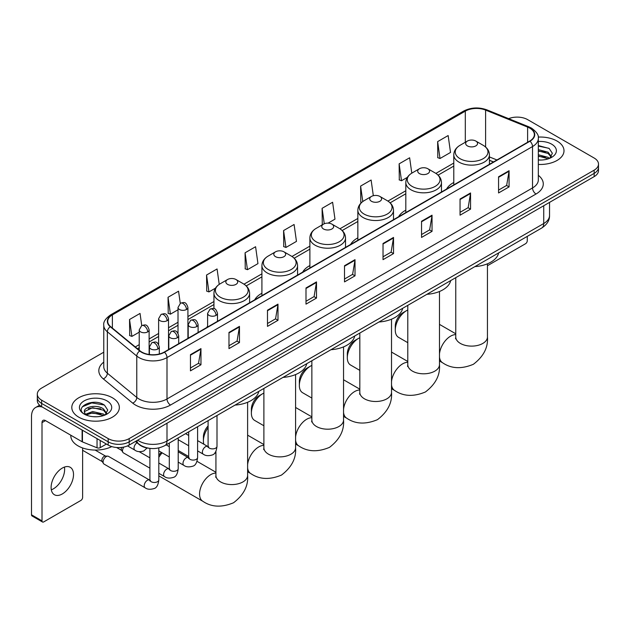 <?xml version="1.0" encoding="UTF-8"?>
<svg xmlns="http://www.w3.org/2000/svg" width="630" height="630" viewBox="0 0 630 630"><rect width="100%" height="100%" fill="white"/><g stroke="black" fill="none" stroke-linecap="round" stroke-linejoin="round"><path stroke-width="0.94" d="M207.601 326.175A26.239 15.151 0 0 0 206.742 327.521M261.915 293.257A26.239 15.151 0 0 0 254.709 299.825M309.881 265.569A26.239 15.151 0 0 0 302.676 272.136M357.848 237.872A26.239 15.151 0 0 0 350.642 244.44M405.815 210.176A26.239 15.151 0 0 0 398.609 216.751M453.781 182.487A26.239 15.151 0 0 0 446.576 189.055M493.447 161.997L489.431 160.366M148.83 448.237A14.852 8.576 180 0 1 139.427 444.733L135.45 441.449M103.769 352.202L41.651 388.064A14.852 8.576 0 0 0 37.304 394.128L37.304 400.601A14.852 8.576 0 0 0 41.651 406.665L108.179 445.071A14.852 8.576 0 0 0 129.181 445.071L594.153 176.628A14.852 8.576 0 0 0 598.5 170.557L598.5 167.328A14.852 8.576 0 0 1 594.153 173.392A14.852 8.576 0 0 0 598.5 167.328L598.5 164.091A14.852 8.576 0 0 0 594.153 158.028L527.625 119.621A14.852 8.576 0 0 0 508.63 118.653M37.304 394.128A14.852 8.576 0 0 0 41.651 400.192L108.179 438.598A14.852 8.576 0 0 0 129.181 438.598L129.181 441.835L594.153 173.392L129.181 441.835A14.852 8.576 0 0 1 108.179 441.835A14.852 8.576 0 0 0 129.181 441.835L129.181 445.071M41.651 400.192L41.651 403.428L108.179 441.835L41.651 403.428A14.852 8.576 0 0 1 37.304 397.365A14.852 8.576 0 0 0 41.651 403.428L41.651 406.665M557.038 141.049A23.767 13.718 0 0 0 538.233 137.08A23.767 13.718 0 0 1 557.038 141.049A23.767 13.718 0 0 1 564 150.751A23.767 13.718 0 0 0 557.038 141.049M112.376 397.766A23.767 13.718 0 0 0 86.475 394.797A23.767 13.718 0 0 0 71.804 407.468A23.767 13.718 0 0 0 78.766 417.17A23.767 13.718 0 0 0 104.667 420.147A23.767 13.718 0 0 0 119.338 407.468A23.767 13.718 0 0 0 112.376 397.766A23.767 13.718 0 0 0 86.475 394.797A23.767 13.718 0 0 0 71.804 407.468A23.767 13.718 0 0 0 78.766 417.17A23.767 13.718 0 0 0 104.667 420.147A23.767 13.718 0 0 0 119.338 407.468A23.767 13.718 0 0 0 112.376 397.766M529.728 128.111A15.845 9.151 180 0 1 534.366 134.576A15.845 9.151 180 0 1 529.728 141.049L164.194 352.083A15.845 9.151 180 0 1 140.018 350.863L110.596 326.608A15.845 9.151 180 0 1 107.73 321.363A15.845 9.151 180 0 1 112.376 314.89L465.31 111.124A15.845 9.151 180 0 1 485.604 110.1L527.609 127.087A15.845 9.151 180 0 1 529.728 128.111M530.003 127.945A16.238 9.379 0 0 0 527.838 126.898L485.824 109.911A16.238 9.379 0 0 0 465.027 110.967L112.093 314.732A16.238 9.379 0 0 0 110.274 326.742L139.687 350.997A16.238 9.379 0 0 0 164.477 352.249L530.003 141.207A16.238 9.379 0 0 0 530.003 127.945M190.457 354.674L190.457 370.842L200.962 364.778L200.962 348.611L190.457 354.674M190.457 367.975L198.544 363.305L200.915 349.146A3.961 2.284 -120 0 0 200.962 348.611M198.474 363.345L200.962 364.778M228.973 332.435L228.973 348.611L239.471 342.547L239.471 326.371L228.973 332.435M228.973 345.736L237.061 341.066L239.431 326.907A3.961 2.284 -120 0 0 239.471 326.371M236.99 341.106L239.471 342.547M267.482 310.204L267.482 326.371L277.988 320.308L277.988 304.132L267.482 310.204M267.482 323.505L275.57 318.835L277.948 304.676A3.961 2.284 -120 0 0 277.988 304.132M275.499 318.875L277.988 320.308M305.999 287.965L305.999 304.132L316.504 298.069L316.504 281.901L305.999 287.965M305.999 301.266L314.086 296.596L316.457 282.437A3.961 2.284 -120 0 0 316.504 281.901M314.016 296.635L316.504 298.069M498.566 176.786L498.566 192.961L509.072 186.897L509.072 170.722L498.566 176.786M498.566 190.087L506.654 185.417L509.024 171.258A3.961 2.284 -120 0 0 509.072 170.722M506.583 185.456L509.072 186.897M460.05 199.025L460.05 215.192L470.555 209.129L470.555 192.961L460.05 199.025M460.05 212.326L468.145 207.656L470.515 193.497A3.961 2.284 -120 0 0 470.555 192.961M468.074 207.695L470.555 209.129M421.541 221.256L421.541 237.431L432.038 231.368L432.038 215.192L421.541 221.256M421.541 234.557L429.628 229.887L431.999 215.728A3.961 2.284 -120 0 0 432.038 215.192M429.558 229.934L432.038 231.368M383.024 243.495L383.024 259.662L393.529 253.599L393.529 237.431L383.024 243.495M383.024 256.796L391.112 252.126L393.482 237.967A3.961 2.284 -120 0 0 393.529 237.431M391.041 252.165L393.529 253.599M344.508 265.726L344.508 281.901L355.013 275.838L355.013 259.662L344.508 265.726M344.508 279.035L352.603 274.357L354.974 260.206A3.961 2.284 -120 0 0 355.013 259.662M352.532 274.404L355.013 275.838M538.327 164.43A23.767 13.718 0 0 0 564 150.751A23.767 13.718 0 0 1 538.327 164.43M129.181 438.598L594.153 170.155A14.852 8.576 0 0 0 598.5 164.091M219.232 284.374L217.066 268.963L206.561 275.026L206.734 291.099M180.259 303.345L178.55 291.202L168.045 297.266L168.218 313.338M141.742 325.576L140.041 313.433L129.536 319.497L129.701 335.57M328.088 223.13L334.979 219.153L332.608 202.254L322.103 208.317L322.269 224.398M373.322 195.709L371.117 180.022L360.62 186.086L360.785 202.159M411.792 173.155L409.634 157.784L399.129 163.847L399.302 179.92M437.645 141.616L440.016 158.508L450.521 152.444L448.151 135.552L437.645 141.616L437.811 157.689M245.078 252.795L247.448 269.687L257.954 263.623L255.583 246.724L245.078 252.795L245.243 268.868M283.587 230.556L285.957 247.456L296.462 241.392L294.092 224.493L283.587 230.556L283.76 246.629M285.957 247.456L283.587 246.566M322.741 224.571L322.103 224.335M322.103 208.317L324.269 223.752M361.612 202.466L360.62 202.096M360.62 186.086L362.786 201.537M399.129 163.847L401.499 180.747L407.342 177.369M401.499 180.747L399.129 179.857M440.016 158.508L437.645 157.626M247.448 269.687L245.078 268.805M206.561 275.026L208.932 291.926L215.476 288.146M208.932 291.926L206.561 291.036M168.045 297.266L170.423 314.157L178.014 309.779M170.423 314.157L168.045 313.275M129.536 319.497L131.906 336.396L139.222 332.175M131.906 336.396L129.536 335.507M538.327 159.902L541.28 160.052M538.327 154.767L548.139 157.35L549.447 158.398M538.327 156.051L548.376 158.799M538.327 149.633L548.139 152.216L551.36 156.657M538.327 150.916L548.139 153.499L551.1 156.988M538.327 160.004A16.144 9.316 0 0 0 551.644 157.343A16.144 9.316 0 0 0 551.644 144.16A16.144 9.316 0 0 0 538.327 141.498M549.832 158.24L552.36 153.279L549.163 148.459L538.327 145.569M538.327 146.073L548.943 148.31M538.327 151.208L545.375 152.082M538.327 156.342L545.375 157.216M487.447 265.387A2.473 1.433 120 0 0 488.415 265.167L525.522 243.739A2.473 1.433 120 0 0 527.278 240.707L527.278 236.376M395.278 330.096L395.278 326.049A10.891 6.292 -60 0 1 402.98 312.708L406.484 310.684A15.845 9.151 120 0 0 395.278 330.096A15.845 9.151 120 0 0 398.562 337.349L407.791 342.681M467.405 145.9A5.946 3.433 0 0 0 475.808 145.9A5.946 3.433 0 0 0 475.808 141.049L483.186 145.31A16.372 9.458 0 0 1 483.186 158.673A16.372 9.458 0 0 1 460.026 158.673A16.372 9.458 0 0 1 460.026 145.31C455.994 147.703 453.915 150.885 453.781 154.854A17.829 10.293 0 0 0 459.002 162.13A17.829 10.293 0 0 0 478.43 164.359A17.829 10.293 0 0 0 489.431 154.854C489.297 150.885 487.218 147.703 483.186 145.31L475.808 141.049A5.946 3.433 0 0 0 467.405 141.049A5.946 3.433 0 0 0 467.405 145.9M474.878 266.624A27.232 15.726 0 0 0 498.645 252.906M407.791 310.023A15.845 9.151 120 0 0 406.484 310.684L402.98 312.708M347.311 357.785L347.311 353.745A10.891 6.292 -60 0 1 355.013 340.405L358.517 338.381A15.845 9.151 120 0 0 347.311 357.785A15.845 9.151 120 0 0 350.595 365.038L359.825 370.369M419.438 173.589A5.946 3.433 0 0 0 427.841 173.589A5.946 3.433 0 0 0 427.841 168.738L435.22 172.998A16.372 9.458 0 0 1 435.22 186.37A16.372 9.458 0 0 1 412.059 186.37A16.372 9.458 0 0 1 412.059 172.998C408.027 175.392 405.948 178.573 405.815 182.542A17.829 10.293 0 0 0 411.036 189.819A17.829 10.293 0 0 0 430.463 192.055A17.829 10.293 0 0 0 441.465 182.542C441.331 178.573 439.252 175.392 435.22 172.998L427.841 168.738A5.946 3.433 0 0 0 419.438 168.738A5.946 3.433 0 0 0 419.438 173.589M426.912 294.32A27.232 15.726 0 0 0 450.678 280.594M359.825 337.711A15.845 9.151 120 0 0 358.517 338.381L355.013 340.405M299.344 385.481L299.344 381.441A10.891 6.292 -60 0 1 307.046 368.093L310.551 366.077A15.845 9.151 120 0 0 299.344 385.481A15.845 9.151 120 0 0 302.628 392.734L311.858 398.065M371.472 201.285A5.946 3.433 0 0 0 379.874 201.285A5.946 3.433 0 0 0 379.874 196.434L387.253 200.694A16.372 9.458 0 0 1 387.253 214.066A16.372 9.458 0 0 1 364.093 214.066A16.372 9.458 0 0 1 364.093 200.694C360.061 203.088 357.982 206.27 357.848 210.239A17.829 10.293 0 0 0 363.069 217.515A17.829 10.293 0 0 0 382.497 219.744A17.829 10.293 0 0 0 393.498 210.239C393.364 206.27 391.285 203.088 387.253 200.694L379.874 196.434A5.946 3.433 0 0 0 371.472 196.434A5.946 3.433 0 0 0 371.472 201.285M378.945 322.009A27.232 15.726 0 0 0 402.704 308.291M311.858 365.408A15.845 9.151 120 0 0 310.551 366.077L307.046 368.093M251.378 413.178L251.378 409.13A10.891 6.292 -60 0 1 259.08 395.79L262.584 393.766A15.845 9.151 120 0 0 251.378 413.178A15.845 9.151 120 0 0 254.662 420.43L263.891 425.762M323.505 228.981A5.946 3.433 0 0 0 331.908 228.981A5.946 3.433 0 0 0 331.908 224.13L339.286 228.391A16.372 9.458 0 0 1 339.286 241.755A16.372 9.458 0 0 1 316.126 241.755A16.372 9.458 0 0 1 316.126 228.391C312.094 230.785 310.007 233.966 309.881 237.927A17.829 10.293 0 0 0 315.102 245.212A17.829 10.293 0 0 0 334.53 247.44A17.829 10.293 0 0 0 345.531 237.927C345.398 233.966 343.318 230.785 339.286 228.391L331.908 224.13A5.946 3.433 0 0 0 323.505 224.13A5.946 3.433 0 0 0 323.505 228.981M330.978 349.705A27.232 15.726 0 0 0 354.737 335.987M263.891 393.096A15.845 9.151 120 0 0 262.584 393.766L259.08 395.79M208.089 427.644A15.845 9.151 120 0 0 203.411 440.866L203.411 436.826A10.891 6.292 -60 0 1 208.089 425.943M203.411 440.866A15.845 9.151 120 0 0 203.86 444.229M275.538 256.67A5.946 3.433 0 0 0 283.941 256.67A5.946 3.433 0 0 0 283.941 251.819L291.32 256.079A16.372 9.458 0 0 1 291.32 269.451A16.372 9.458 0 0 1 268.159 269.451A16.372 9.458 0 0 1 268.159 256.079C264.127 258.473 262.041 261.655 261.915 265.624A17.829 10.293 0 0 0 267.136 272.9A17.829 10.293 0 0 0 286.555 275.129A17.829 10.293 0 0 0 297.565 265.624C297.431 261.655 295.352 258.473 291.32 256.079L283.941 251.819A5.946 3.433 0 0 0 275.538 251.819A5.946 3.433 0 0 0 275.538 256.67M283.012 377.394A27.232 15.726 0 0 0 306.771 363.675M158.815 455.214A10.891 6.292 -60 0 1 161.414 452.411M162.154 452.836A15.845 9.151 120 0 0 158.815 457.364M227.572 284.366A5.946 3.433 0 0 0 235.974 284.366A5.946 3.433 0 0 0 235.974 279.515L243.353 283.776A16.372 9.458 0 0 1 243.353 297.147A16.372 9.458 0 0 1 220.193 297.147A16.372 9.458 0 0 1 220.193 283.776C216.161 286.17 214.074 289.351 213.948 293.32A17.829 10.293 0 0 0 219.169 300.597A17.829 10.293 0 0 0 238.589 302.825A17.829 10.293 0 0 0 249.598 293.32C249.464 289.351 247.385 286.17 243.353 283.776L235.974 279.515A5.946 3.433 0 0 0 227.572 279.515A5.946 3.433 0 0 0 227.572 284.366M235.045 405.09A27.232 15.726 0 0 0 258.804 391.372M149.901 468.161L123.417 452.876A4.457 2.575 -60 0 1 122.866 452.324A4.457 2.575 -60 0 1 122.496 450.836A4.457 2.575 -60 0 1 123.866 447.04M122.866 452.324L121.535 450.19A3.221 1.858 -60 0 1 121.275 449.111A3.221 1.858 -60 0 1 121.669 447.41M103.099 462.034A4.457 2.575 -60 0 1 106.249 456.577A4.457 2.575 -60 0 1 107.722 456.144A4.457 2.575 -60 0 1 108.478 456.356L149.586 480.084A4.457 2.575 -60 0 0 147.554 480.194A4.457 2.575 -60 0 0 147.357 480.304A4.457 2.575 -60 0 0 144.443 484.234A4.457 2.575 -60 0 0 145.128 487.801L104.021 464.074A4.457 2.575 -60 0 1 103.47 463.522A4.457 2.575 -60 0 1 103.099 462.034M103.47 463.522L102.139 461.388A3.221 1.858 -60 0 1 101.871 460.309A3.221 1.858 -60 0 1 104.147 456.372A3.221 1.858 -60 0 1 105.218 456.065L107.722 456.144M64.425 467.082A15.845 9.151 -60 0 1 53.424 488.817A15.845 9.151 -60 0 1 51.306 489.809M62.307 493.952A15.845 9.151 120 0 0 72.663 479.989A15.845 9.151 120 0 0 70.237 467.287A15.845 9.151 120 0 0 62.307 468.074A15.845 9.151 120 0 0 51.959 482.037A15.845 9.151 120 0 0 54.385 494.731A15.845 9.151 120 0 0 62.307 493.952M100.209 440.472L100.209 447.647L106.423 444.055M42.391 407.09A19.806 11.434 -120 0 0 35.603 407.5A19.806 11.434 -120 0 0 31.5 416.572L31.5 514.812L42.005 520.876L42.005 422.635A4.953 2.859 60 0 1 43.029 420.367A4.953 2.859 60 0 1 45.502 420.612L82.113 441.748L82.113 430.022M42.005 520.876A2.473 1.433 120 0 0 42.517 522.01L32.012 515.946A2.473 1.433 -60 0 1 31.5 514.812M42.517 522.01A2.473 1.433 120 0 0 43.754 521.884L80.868 500.456A2.473 1.433 120 0 0 82.617 497.424L82.617 447.954M100.209 447.647A2.473 1.433 180 0 1 97.044 447.804L82.443 441.906A2.473 1.433 180 0 1 82.113 441.748M70.812 435.22L70.812 435.771A24.759 14.293 0 0 0 78.065 445.883A24.759 14.293 0 0 0 111.754 446.591M92.886 416.658L96.618 416.769M85.467 414.296L92.673 411.54L103.485 414.067L104.793 415.123M86.137 414.981L92.673 412.823L103.722 415.516M85.585 414.792L84.428 412.083A11.19 6.457 0 0 0 86.231 415.076M106.698 413.374L103.485 408.933C96.768 403.924 82.947 407.019 84.428 412.083L84.381 411.587M84.451 412.24L84.766 411.406L92.673 407.689L103.485 410.217L106.446 413.713M105.178 414.965L107.706 409.996L104.509 405.177C93.185 397.034 73.056 407.76 84.68 414.343L85.255 414.69M106.99 400.885A16.144 9.316 0 0 0 84.16 400.885A16.144 9.316 0 0 0 84.16 414.06A16.144 9.316 0 0 0 106.99 414.06A16.144 9.316 0 0 0 106.99 400.885M82.317 406.799L91.799 402.909L104.289 405.027M88.239 408.689L91.799 408.043L100.713 408.807M88.239 413.823L91.799 413.178L100.713 413.941M137.655 440.181A19.806 11.434 0 0 0 138.986 441.024A19.806 11.434 0 0 0 166.997 441.024L543.729 223.524A19.806 11.434 0 0 0 549.533 215.436C549.675 220.35 547.06 224.556 541.682 228.052L164.95 445.56A9.907 5.717 60 0 0 166.997 441.024L166.997 423.242M543.729 205.734L543.729 223.524A9.907 5.717 60 0 1 541.682 228.052M136.852 440.638A9.907 6.623 129.5 0 0 138.584 443.859L135.576 441.378M594.153 176.628L594.153 170.155M108.179 445.071L108.179 438.598M538.327 175.329A24.759 14.293 180 0 1 536.028 194.008L170.502 405.043A4.953 2.859 60 0 1 166.997 398.979L532.531 187.945A19.806 11.434 0 0 0 538.327 179.857L538.327 138.458A19.806 11.434 180 0 1 532.531 146.546A4.953 2.859 -120 0 0 530.003 141.207M170.502 405.043A24.759 14.293 180 0 1 135.489 405.043A24.759 14.293 180 0 1 132.709 403.137L103.296 378.882A24.759 14.293 180 0 1 103.769 362.108M138.986 398.979A19.806 11.434 0 0 0 166.997 398.979L166.997 357.58A19.806 11.434 180 0 1 136.765 356.052L107.352 331.797A19.806 11.434 180 0 1 103.769 325.245L103.769 366.644A19.806 11.434 0 0 0 107.352 373.204L136.765 397.451A19.806 11.434 0 0 0 138.986 398.979M538.327 138.458C538.989 135.363 536.713 131.914 531.499 128.111L528.901 126.843A4.953 2.315 112 0 0 527.838 126.898M528.901 126.843L486.888 109.864C478.69 106.958 470.901 107.384 463.53 111.124A4.953 2.859 60 0 1 465.027 110.967M112.093 314.732A4.953 2.859 -120 0 0 110.596 314.89C105.454 318.583 103.186 322.032 103.769 325.245M110.274 326.742A4.953 3.315 129.5 0 0 107.352 331.797L107.352 373.204A4.953 3.315 -50.5 0 1 103.296 378.882M486.888 109.864A4.953 2.315 112 0 0 485.824 109.911M139.687 350.997A4.953 3.315 129.5 0 0 136.765 356.052L136.765 397.451A4.953 3.315 -50.5 0 1 132.709 403.137M164.477 352.249A4.953 2.859 60 0 1 166.997 357.58L532.531 146.546L532.531 187.945A4.953 2.859 60 0 0 536.028 194.008M112.376 314.89L112.376 328.072M527.609 127.087L527.609 142.27M485.604 110.1L485.604 147.018M496.952 159.973L489.431 156.933M465.31 111.124L465.31 142.254M453.781 163.06L435.873 173.4M405.815 190.756L387.907 201.096M357.848 218.452L339.94 228.784M309.881 246.141L291.974 256.481M261.915 273.837L244.007 284.177M213.948 301.534L187.913 316.559M178.014 322.276L168.517 327.757M158.618 333.475L149.121 338.956M139.222 344.673L135.269 346.949M344.508 266.238L354.974 260.206M383.024 244.007L393.482 237.967M421.541 221.768L431.999 215.728M460.05 199.537L470.515 193.497M498.566 177.298L509.024 171.258M305.999 288.477L316.457 282.437M267.482 310.716L277.948 304.676M228.973 332.947L239.431 326.907M190.457 355.186L200.915 349.146M487.447 263.805L487.447 336.963A15.845 9.151 180 0 1 482.808 343.437A15.845 9.151 180 0 1 460.404 343.437A15.845 9.151 180 0 1 455.758 336.963L455.553 338.838M439.48 353.879A15.845 9.151 -60 0 1 450.6 336.16A15.845 9.151 -60 0 1 455.758 334.632M487.447 336.963C488.266 347.39 483.58 356.493 473.374 364.29C461.53 369.227 451.293 368.739 442.677 362.817A15.845 9.151 -60 0 1 439.48 357.139M439.48 291.493L439.48 364.66A15.845 9.151 180 0 1 434.842 371.125A15.845 9.151 180 0 1 412.437 371.125A15.845 9.151 180 0 1 407.791 364.66L407.586 366.526M391.514 381.575A15.845 9.151 -60 0 1 402.633 363.849A15.845 9.151 -60 0 1 407.791 362.329M439.48 364.66C440.299 375.078 435.613 384.19 425.408 391.978C413.563 396.924 403.326 396.427 394.711 390.513A15.845 9.151 -60 0 1 391.514 384.835M391.514 319.19L391.514 392.356A15.845 9.151 180 0 1 386.875 398.822A15.845 9.151 180 0 1 364.471 398.822A15.845 9.151 180 0 1 359.825 392.356L359.62 394.223M343.547 409.272A15.845 9.151 -60 0 1 354.666 391.545A15.845 9.151 -60 0 1 359.825 390.017M391.514 392.356C392.332 402.775 387.647 411.878 377.441 419.674C365.597 424.612 355.359 424.124 346.744 418.202A15.845 9.151 -60 0 1 343.547 412.532M343.547 346.886L343.547 420.045A15.845 9.151 180 0 1 338.909 426.518A15.845 9.151 180 0 1 316.504 426.518A15.845 9.151 180 0 1 311.858 420.045L311.653 421.919M295.58 436.96A15.845 9.151 -60 0 1 306.7 419.241A15.845 9.151 -60 0 1 311.858 417.714M343.547 420.045C344.366 430.471 339.68 439.575 329.474 447.371C317.63 452.308 307.393 451.82 298.777 445.898A15.845 9.151 -60 0 1 295.58 440.22M295.58 374.574L295.58 447.741A15.845 9.151 180 0 1 290.942 454.206A15.845 9.151 180 0 1 268.537 454.206A15.845 9.151 180 0 1 263.891 447.741L263.686 449.607M247.614 464.656A15.845 9.151 -60 0 1 258.733 446.93A15.845 9.151 -60 0 1 263.891 445.41M295.58 447.741C296.399 458.16 291.706 467.271 281.508 475.059C269.664 480.005 259.426 479.509 250.811 473.595A15.845 9.151 -60 0 1 247.614 467.917M247.614 402.271L247.614 475.437A15.845 9.151 180 0 1 242.975 481.903A15.845 9.151 180 0 1 220.571 481.903A15.845 9.151 180 0 1 215.925 475.437L215.72 477.304M247.614 475.437C248.433 485.856 243.739 494.959 233.541 502.756C221.697 507.693 211.459 507.205 202.844 501.283A15.845 9.151 -60 0 1 200.411 488.589A15.845 9.151 -60 0 1 210.766 474.626A15.845 9.151 -60 0 1 215.925 473.099M216.051 315.394A4.953 2.859 0 0 0 217.5 313.37C215.491 307.023 213.539 308.291 210.073 309.086A4.953 2.859 60 0 1 212.546 309.33A4.953 2.859 -120 0 1 216.051 315.394A4.953 2.859 0 0 1 209.05 315.394A4.953 2.859 0 0 1 207.601 313.37L210.073 309.086M197.607 450.907L203.317 454.206A4.457 2.575 -60 0 1 202.632 450.639A4.457 2.575 -60 0 1 205.545 446.709A4.457 2.575 -60 0 1 205.742 446.599A4.457 2.575 -60 0 1 207.774 446.489L197.607 440.622M208.349 446.938L207.947 447.269L208.089 446.308A4.457 2.575 -0 0 0 209.396 448.127A4.457 2.575 -0 0 0 215.499 448.237A4.457 2.575 -0 0 0 217.004 446.308C216.397 451.482 214.791 454.372 212.2 454.978C208.475 456.104 205.514 455.852 203.317 454.206M196.654 326.592A4.953 2.859 0 0 0 198.103 324.576C196.095 318.221 194.142 319.489 190.677 320.284A4.953 2.859 60 0 1 193.15 320.528A4.953 2.859 -120 0 1 196.654 326.592A4.953 2.859 0 0 1 189.654 326.592A4.953 2.859 0 0 1 188.205 324.576L190.677 320.284M178.211 462.105L183.921 465.405A4.457 2.575 -60 0 1 183.236 461.837A4.457 2.575 -60 0 1 186.149 457.908A4.457 2.575 -60 0 1 186.346 457.797A4.457 2.575 -60 0 1 188.378 457.687L178.211 451.82M188.953 458.136L188.551 458.467L188.693 457.506A4.457 2.575 -0 0 0 190 459.325A4.457 2.575 -0 0 0 196.095 459.435A4.457 2.575 -0 0 0 197.607 457.506C197.001 462.68 195.394 465.57 192.804 466.176C189.079 467.31 186.118 467.05 183.921 465.405M177.258 337.79A4.953 2.859 0 0 0 178.707 335.774C176.699 329.419 174.746 330.687 171.281 331.482A4.953 2.859 60 0 1 173.754 331.726A4.953 2.859 -120 0 1 177.258 337.79A4.953 2.859 0 0 1 170.257 337.79A4.953 2.859 0 0 1 168.801 335.774L171.281 331.482M158.815 473.311L164.524 476.603A4.457 2.575 -60 0 1 163.839 473.035A4.457 2.575 -60 0 1 166.753 469.106A4.457 2.575 -60 0 1 166.95 468.996A4.457 2.575 -60 0 1 168.982 468.885L158.815 463.019M169.557 469.334L169.155 469.665L169.297 468.704A4.457 2.575 -0 0 0 170.604 470.523A4.457 2.575 -0 0 0 176.699 470.634A4.457 2.575 -0 0 0 178.211 468.704C177.597 473.878 175.998 476.768 173.407 477.375C169.683 478.509 166.722 478.249 164.524 476.603M157.862 348.988A4.953 2.859 0 0 0 159.311 346.973C157.303 340.617 155.35 341.885 151.885 342.681A4.953 2.859 60 0 1 154.358 342.925A4.953 2.859 -120 0 1 157.862 348.988A4.953 2.859 0 0 1 150.853 348.988A4.953 2.859 0 0 1 149.404 346.973L151.885 342.681M150.161 480.533L149.759 480.863L149.901 479.902A4.457 2.575 -0 0 0 151.208 481.722A4.457 2.575 -0 0 0 157.303 481.832A4.457 2.575 -0 0 0 158.815 479.902C158.201 485.076 156.602 487.966 154.004 488.573C150.286 489.707 147.326 489.447 145.128 487.801M186.464 309.511A4.953 2.859 0 0 0 187.913 307.487C185.905 301.14 183.952 302.408 180.487 303.203A4.953 2.859 60 0 1 182.96 303.447A4.953 2.859 -120 0 1 186.464 309.511A4.953 2.859 0 0 1 179.463 309.511A4.953 2.859 0 0 1 178.014 307.487L180.487 303.203M167.068 320.709A4.953 2.859 0 0 0 168.517 318.693C166.509 312.338 164.556 313.606 161.091 314.401A4.953 2.859 60 0 1 163.564 314.646A4.953 2.859 -120 0 1 167.068 320.709A4.953 2.859 0 0 1 160.067 320.709A4.953 2.859 0 0 1 158.618 318.693L161.091 314.401M147.672 331.908A4.953 2.859 0 0 0 149.121 329.892C147.113 323.536 145.16 324.804 141.695 325.6A4.953 2.859 60 0 1 144.168 325.844A4.953 2.859 -120 0 1 147.672 331.908A4.953 2.859 0 0 1 140.671 331.908A4.953 2.859 0 0 1 139.222 329.892L141.695 325.6M147.113 447.985L143.821 450.954C140.096 452.088 137.135 451.828 134.938 450.182A4.457 2.575 -60 0 1 134.017 448.143A4.457 2.575 -60 0 1 137.041 442.764M42.005 422.635L45.502 420.612M82.443 430.211L82.443 441.906M97.044 447.804L97.044 438.637M164.95 445.56C156.98 449.568 149.011 449.568 141.041 445.56L138.584 443.859M549.533 215.436L549.533 202.387M463.53 111.124L110.596 314.89M453.781 166.076L438.094 175.132M405.815 193.772L390.127 202.828M357.848 221.469L342.161 230.525M309.881 249.157L294.194 258.213M261.915 276.853L246.228 285.91M213.948 304.542L187.913 319.575M178.014 325.293L168.517 330.774M158.618 336.491L149.121 341.972M139.222 347.689L137.419 348.729M493.558 161.934L489.431 160.264M442.677 362.817L439.48 360.974M489.431 164.312L489.431 154.854M453.781 184.897L453.781 154.854M467.405 141.049L460.026 145.31M455.758 333.782L439.48 324.379M455.758 277.665L455.758 336.963M394.711 390.513L391.514 388.671M441.465 192.008L441.465 182.542M405.815 212.586L405.815 182.542M419.438 168.738L412.059 172.998M407.791 361.47L391.514 352.075M407.791 305.353L407.791 364.66M346.744 418.202L343.547 416.359M393.498 219.697L393.498 210.239M357.848 240.282L357.848 210.239M371.472 196.434L364.093 200.694M359.825 389.167L343.547 379.772M359.825 333.05L359.825 392.356M298.777 445.898L295.58 444.055M345.531 247.393L345.531 237.927M309.881 267.978L309.881 237.927M323.505 224.13L316.126 228.391M311.858 416.863L295.58 407.46M311.858 360.738L311.858 420.045M250.811 473.595L247.614 471.744M215.925 453.45L214.885 452.852M297.565 275.082L297.565 265.624M261.915 295.667L261.915 265.624M275.538 251.819L268.159 256.079M263.891 444.552L247.614 435.157M263.891 388.434L263.891 447.741M202.844 501.283L158.815 475.863M249.598 302.778L249.598 293.32M213.948 308.621L213.948 293.32M227.572 279.515L220.193 283.776M215.925 472.248L197.001 461.317M188.693 456.529L178.211 450.474M215.925 451.245L215.925 475.437M208.68 446.843L207.774 446.489M217.004 415.509L217.004 446.308M217.5 321.308L217.5 313.37M188.693 445.764L178.211 439.709M208.089 420.651L208.089 446.308M207.601 327.025L207.601 313.37M188.693 435.472L185.559 433.66M189.284 458.041L188.378 457.687M197.607 426.707L197.607 457.506M198.103 332.506L198.103 324.576M169.297 456.963L158.815 450.907M188.693 431.849L188.693 457.506M188.205 338.223L188.205 324.576M169.297 446.67L166.162 444.859M169.887 469.24L168.982 468.885M178.211 437.905L178.211 468.704M178.707 343.704L178.707 335.774M116.581 447.497L121.692 450.45M169.297 443.048L169.297 468.704M168.801 349.422L168.801 335.774M149.901 457.868L139.151 451.663M150.491 480.438L149.586 480.084M158.815 447.922L158.815 479.902M159.311 354.005L159.311 346.973M82.617 450.285L102.296 461.648M149.901 448.387L149.901 479.902M149.404 354.525L149.404 346.973M95.106 450.064L105.517 456.073M187.913 338.389L187.913 307.487M178.014 333.238L178.014 307.487M168.517 349.587L168.517 318.693M158.618 344.437L158.618 318.693M149.121 354.485L149.121 329.892M134.938 450.182L127.52 445.898M139.222 350.209L139.222 329.892M35.603 407.5L39.611 405.184"/></g></svg>
